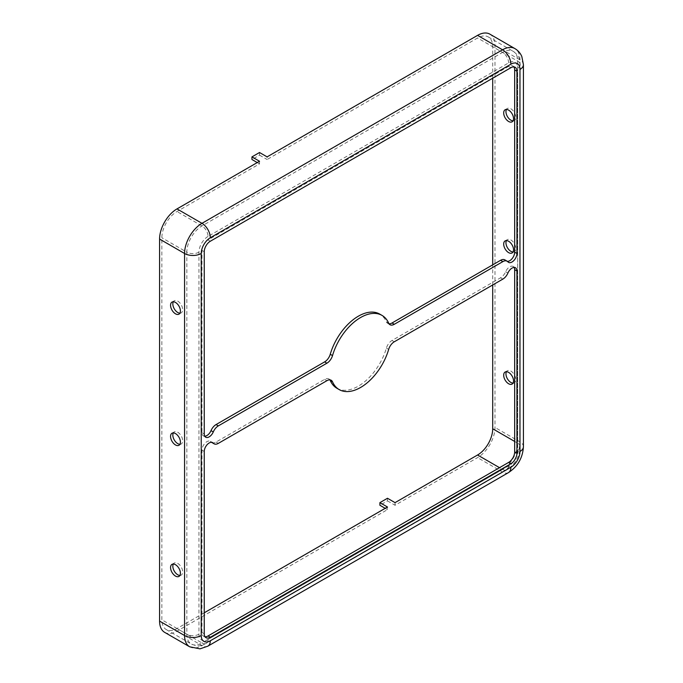 <?xml version="1.0" encoding="UTF-8"?>
<svg xmlns="http://www.w3.org/2000/svg" width="683" height="683" viewBox="0 0 683 683"><rect width="100%" height="100%" fill="white"/><g stroke="black" fill="none" stroke-linecap="round" stroke-linejoin="round"><path stroke-width="0.51" stroke-dasharray="3.42 2.56" d="M336.907 388.268A42.824 24.725 120 0 0 386.399 348.082A8.563 4.943 -60 0 1 392.016 340.476L500.588 277.785A8.563 4.943 120 0 0 505.642 271.74A6.958 4.021 -60 0 1 509.74 266.822A6.958 4.021 -60 0 1 513.223 266.472A6.958 4.021 -60 0 1 514.171 267.463M205.045 636.769A8.563 4.943 -60 0 1 203.756 636.385A8.563 4.943 -60 0 1 201.98 632.458L201.98 450.182A6.958 4.021 -60 0 1 206.906 441.662A6.958 4.021 -60 0 1 210.381 441.32A6.958 4.021 -60 0 1 211.013 441.841A8.563 4.943 120 0 0 211.508 442.302M389.02 323.802A8.563 4.943 -60 0 1 387.731 323.409A8.563 4.943 -60 0 1 386.399 321.855A42.824 24.725 120 0 0 379.739 314.095M179.911 575.436A6.958 4.021 -120 0 0 181.234 575.103A6.958 4.021 -120 0 0 182.677 571.919A6.958 4.021 -120 0 0 179.638 564.918A6.958 4.021 -120 0 0 174.276 563.048A6.958 4.021 -120 0 0 173.328 564.038M179.911 444.3A6.958 4.021 -120 0 0 181.234 443.976A6.958 4.021 -120 0 0 182.677 440.791A6.958 4.021 -120 0 0 179.638 433.782A6.958 4.021 -120 0 0 174.276 431.921A6.958 4.021 -120 0 0 173.328 432.902M513.035 383.103A6.958 4.021 -120 0 0 514.359 382.779A6.958 4.021 -120 0 0 515.802 379.594A6.958 4.021 -120 0 0 512.762 372.594A6.958 4.021 -120 0 0 507.401 370.724A6.958 4.021 -120 0 0 506.453 371.714M513.035 251.976A6.958 4.021 -120 0 0 514.359 251.643A6.958 4.021 -120 0 0 515.802 248.458A6.958 4.021 -120 0 0 512.762 241.458A6.958 4.021 -120 0 0 507.401 239.596A6.958 4.021 -120 0 0 506.453 240.578M513.035 120.84A6.958 4.021 -120 0 0 514.359 120.515A6.958 4.021 -120 0 0 515.802 117.331A6.958 4.021 -120 0 0 512.762 110.322A6.958 4.021 -120 0 0 507.401 108.46A6.958 4.021 -120 0 0 506.453 109.442M179.911 313.164A6.958 4.021 -120 0 0 181.234 312.84A6.958 4.021 -120 0 0 182.677 309.655A6.958 4.021 -120 0 0 179.638 302.646A6.958 4.021 -120 0 0 174.276 300.785A6.958 4.021 -120 0 0 173.328 301.775M395.047 502.637L395.047 505.266L477.562 457.619A24.622 14.215 120 0 0 494.979 427.456L494.979 45.42A24.622 14.215 120 0 0 489.882 34.15M257.252 162.571L259.523 163.877L176.999 211.525A21.412 12.362 120 0 0 161.854 237.752L161.854 619.78A21.412 12.362 120 0 0 166.293 629.589A21.412 12.362 120 0 0 176.999 628.522L204.251 612.788M164.688 632.373A24.622 14.215 120 0 0 176.999 631.152L387.474 509.638L387.474 507.008M259.523 163.877L259.523 161.256M492.708 78.203L492.708 46.734A21.412 12.362 120 0 0 488.277 36.933A21.412 12.362 120 0 0 477.562 37.992L267.096 159.506L267.096 156.885M492.708 284.956L492.708 264.85M259.523 152.514L259.523 155.135L251.95 159.506M259.523 155.135L267.096 159.506M385.203 508.323L387.474 509.638M387.474 498.266L387.474 500.895L379.902 505.266M387.474 500.895L395.047 505.266M211.781 442.482A8.563 4.943 120 0 0 216.059 442.055L324.638 379.372A8.563 4.943 -60 0 1 328.916 378.945A8.563 4.943 -60 0 1 329.898 379.868M507.409 261.367A6.958 4.021 -60 0 1 506.265 261.043A6.958 4.021 -60 0 1 505.642 260.522A8.563 4.943 120 0 0 504.874 259.881M204.755 436.215A6.958 4.021 -60 0 1 203.423 435.891A6.958 4.021 -60 0 1 201.98 432.698L201.98 250.422A8.563 4.943 -60 0 1 208.042 239.938L508.604 66.405A8.563 4.943 -60 0 1 512.89 65.978A8.563 4.943 -60 0 1 513.872 66.9M505.642 271.74L507.913 273.046M201.98 450.182L204.251 451.497M386.399 321.855L388.67 323.17M208.042 236.438A12.849 7.419 120 0 0 198.958 252.172L198.958 634.208A12.849 7.419 120 0 0 208.042 639.45L508.604 465.926A12.849 7.419 120 0 0 517.688 450.191L517.688 68.155A12.849 7.419 120 0 0 508.604 62.904L208.042 236.438A8.563 4.943 -120 0 0 201.98 225.945L176.999 211.525M508.604 62.904A8.563 4.943 -120 0 0 502.551 52.42L201.98 225.945A21.412 12.362 120 0 0 186.843 252.172L161.854 237.752M198.958 252.172A8.563 4.943 180 0 1 186.843 252.172L186.843 634.208A21.412 12.362 120 0 0 191.274 644.009A21.412 12.362 120 0 0 201.98 642.951L176.999 628.522M517.688 68.155A8.563 4.943 0 0 0 520.198 64.654A8.563 4.943 0 0 0 517.688 61.163A21.412 12.362 120 0 0 513.257 51.353A21.412 12.362 120 0 0 502.551 52.42L477.562 37.992M517.688 450.191A8.563 4.943 0 0 0 520.198 446.691A8.563 4.943 0 0 0 517.688 443.19L517.688 61.163L492.708 46.734M508.604 465.926A8.563 4.943 60 0 1 506.837 469.844A8.563 4.943 60 0 1 502.551 469.417A21.412 12.362 120 0 0 517.688 443.19L514.666 441.449M208.042 639.45A8.563 4.943 60 0 1 206.266 643.377A8.563 4.943 60 0 1 201.98 642.951L502.551 469.417L499.521 467.676M198.958 634.208A8.563 4.943 180 0 1 186.843 634.208L161.854 619.78M523.417 64.654A11.782 6.796 0 0 0 519.968 59.848A24.622 14.215 120 0 0 514.862 48.578M523.417 446.691A11.782 6.796 0 0 0 519.968 441.884L519.968 59.848L494.979 45.42M508.442 472.627A11.782 6.796 60 0 1 502.551 472.047A24.622 14.215 120 0 0 519.968 441.884L494.979 427.456M207.871 646.161A11.782 6.796 60 0 1 201.98 645.572L502.551 472.047L477.562 457.619M189.669 646.792A24.622 14.215 120 0 0 201.98 645.572L176.999 631.152M201.98 432.698L204.251 434.012M201.98 250.422L204.251 251.737M208.042 239.938L210.313 241.244M508.604 66.405L510.875 67.719M505.642 260.522L507.913 261.837M201.98 632.458L204.251 633.773M211.013 441.841L211.892 442.345M216.059 442.055L218.329 443.369M324.638 379.372L326.909 380.687M386.399 348.082L388.67 349.397M392.016 340.476L394.287 341.782M500.588 277.785L502.859 279.099M181.234 575.103L178.963 576.418M181.234 443.976L178.963 445.282M514.359 382.779L512.088 384.094M514.359 251.643L512.088 252.958M514.359 120.515L512.088 121.822M181.234 312.84L178.963 314.154M488.277 36.933L513.257 51.353C520.489 56.877 519.524 59.865 520.198 64.654L520.198 446.691C519.575 456.62 515.119 464.338 506.837 469.844L206.266 643.377C201.775 645.179 199.675 647.518 191.274 644.009L166.293 629.589M174.276 300.785L172.005 302.099M507.401 108.46L505.13 109.767M507.401 239.596L505.13 240.903M507.401 370.724L505.13 372.039M174.276 431.921L172.005 433.227M174.276 563.048L172.005 564.363M203.423 435.891L205.694 437.197M512.89 65.978L515.161 67.293M506.265 261.043L508.536 262.357M387.731 323.409L390.002 324.724M203.756 636.385L206.027 637.691M210.381 441.32L212.652 442.627M328.916 378.945L331.187 380.26M513.223 266.472L515.494 267.787"/><path stroke-width="1.02" d="M512.011 268.129A6.958 4.021 120 0 0 507.913 273.046A8.563 4.943 -60 0 1 502.859 279.099L394.287 341.782A8.563 4.943 120 0 0 388.67 349.397A42.824 24.725 -60 0 1 339.178 389.583A42.824 24.725 -60 0 1 332.519 381.814A8.563 4.943 120 0 0 331.187 380.26A8.563 4.943 120 0 0 326.909 380.687L218.329 443.369A8.563 4.943 -60 0 1 214.052 443.796A8.563 4.943 -60 0 1 213.284 443.147A6.958 4.021 120 0 0 212.652 442.627A6.958 4.021 120 0 0 209.177 442.977A6.958 4.021 120 0 0 204.251 451.497L204.251 633.773A8.563 4.943 120 0 0 206.027 637.691A8.563 4.943 120 0 0 210.313 637.265L510.875 463.74A8.563 4.943 120 0 0 516.937 453.247L516.937 270.972A6.958 4.021 120 0 0 515.494 267.787A6.958 4.021 120 0 0 512.011 268.129M382.01 315.401A42.824 24.725 -60 0 1 388.67 323.17A8.563 4.943 120 0 0 390.002 324.724A8.563 4.943 120 0 0 394.287 324.297L502.859 261.615A8.563 4.943 -60 0 1 507.145 261.188A8.563 4.943 -60 0 1 507.913 261.837A6.958 4.021 120 0 0 508.536 262.357A6.958 4.021 120 0 0 513.898 260.488A6.958 4.021 120 0 0 516.937 253.487L516.937 71.211A8.563 4.943 120 0 0 515.161 67.293A8.563 4.943 120 0 0 510.875 67.719L210.313 241.244A8.563 4.943 120 0 0 204.251 251.737L204.251 434.012A6.958 4.021 120 0 0 205.694 437.197A6.958 4.021 120 0 0 213.284 431.938A8.563 4.943 -60 0 1 218.329 425.885L326.909 363.202A8.563 4.943 120 0 0 332.519 355.587A42.824 24.725 -60 0 1 360.598 317.527A42.824 24.725 -60 0 1 382.01 315.401L379.739 314.095A42.824 24.725 120 0 0 358.327 316.212A42.824 24.725 120 0 0 330.248 354.272A8.563 4.943 -60 0 1 324.638 361.888L216.059 424.57A8.563 4.943 120 0 0 211.013 430.623A6.958 4.021 -60 0 1 204.755 436.215M170.562 567.547A6.958 4.021 -120 0 0 173.602 574.557A6.958 4.021 -120 0 0 178.963 576.418A6.958 4.021 -120 0 0 180.406 573.233A6.958 4.021 -120 0 0 177.367 566.224A6.958 4.021 -120 0 0 172.005 564.363A6.958 4.021 -120 0 0 170.562 567.547M173.328 564.038A6.958 4.021 -120 0 0 172.833 566.241A6.958 4.021 -120 0 0 179.911 575.436M170.562 436.42A6.958 4.021 -120 0 0 173.602 443.421A6.958 4.021 -120 0 0 178.963 445.282A6.958 4.021 -120 0 0 180.406 442.097A6.958 4.021 -120 0 0 177.367 435.097A6.958 4.021 -120 0 0 172.005 433.227A6.958 4.021 -120 0 0 170.562 436.42M173.328 432.902A6.958 4.021 -120 0 0 172.833 435.105A6.958 4.021 -120 0 0 179.911 444.3M513.531 380.909A6.958 4.021 60 0 1 512.088 384.094A6.958 4.021 60 0 1 506.726 382.224A6.958 4.021 60 0 1 503.687 375.223A6.958 4.021 60 0 1 505.13 372.039A6.958 4.021 60 0 1 510.491 373.9A6.958 4.021 60 0 1 513.531 380.909M506.453 371.714A6.958 4.021 -120 0 0 505.958 373.908A6.958 4.021 -120 0 0 513.035 383.103M513.531 249.773A6.958 4.021 60 0 1 512.088 252.958A6.958 4.021 60 0 1 506.726 251.096A6.958 4.021 60 0 1 503.687 244.087A6.958 4.021 60 0 1 505.13 240.903A6.958 4.021 60 0 1 510.491 242.772A6.958 4.021 60 0 1 513.531 249.773M506.453 240.578A6.958 4.021 -120 0 0 505.958 242.781A6.958 4.021 -120 0 0 513.035 251.976M513.531 118.637A6.958 4.021 60 0 1 512.088 121.822A6.958 4.021 60 0 1 506.726 119.96A6.958 4.021 60 0 1 503.687 112.96A6.958 4.021 60 0 1 505.13 109.767A6.958 4.021 60 0 1 510.491 111.636A6.958 4.021 60 0 1 513.531 118.637M506.453 109.442A6.958 4.021 -120 0 0 505.958 111.645A6.958 4.021 -120 0 0 513.035 120.84M170.562 305.284A6.958 4.021 -120 0 0 173.602 312.285A6.958 4.021 -120 0 0 178.963 314.154A6.958 4.021 -120 0 0 180.406 310.961A6.958 4.021 -120 0 0 177.367 303.961A6.958 4.021 -120 0 0 172.005 302.099A6.958 4.021 -120 0 0 170.562 305.284M173.328 301.775A6.958 4.021 -120 0 0 172.833 303.969A6.958 4.021 -120 0 0 179.911 313.164M385.203 508.323L379.902 505.266L379.902 502.637L387.474 498.266L395.047 502.637L477.562 454.998A21.412 12.362 120 0 0 492.708 428.77L492.708 284.956M204.251 612.788L387.474 507.008L379.902 502.637M257.252 162.571L251.95 159.506L251.95 156.885L259.523 161.256L176.999 208.904A24.622 14.215 120 0 0 159.583 239.059L159.583 621.095A24.622 14.215 120 0 0 164.688 632.373L189.669 646.792L199.999 648.85L207.871 646.161L508.442 472.627A11.782 6.796 60 0 0 510.875 467.232A12.849 7.419 120 0 0 519.968 451.497L519.968 69.461A12.849 7.419 120 0 0 510.875 64.219L210.313 237.752A12.849 7.419 120 0 0 201.229 253.487L201.229 635.523A12.849 7.419 120 0 0 210.313 640.765L510.875 467.232M510.875 64.219A11.782 6.796 -120 0 0 502.551 49.791A24.622 14.215 120 0 1 514.862 48.578L489.882 34.15A24.622 14.215 120 0 0 477.562 35.371L267.096 156.885L259.523 152.514L251.95 156.885M492.708 264.85L492.708 78.203M514.171 267.463A6.958 4.021 -60 0 1 514.666 269.657L514.666 451.933A8.563 4.943 -60 0 1 508.604 462.425L208.042 635.958A8.563 4.943 -60 0 1 205.045 636.769M329.898 379.868A8.563 4.943 -60 0 1 330.248 380.499A42.824 24.725 120 0 0 336.907 388.268L339.178 389.583M211.508 442.302A8.563 4.943 120 0 0 211.781 442.482L214.052 443.796M507.145 261.188L504.874 259.881A8.563 4.943 120 0 0 500.588 260.3L392.016 322.991A8.563 4.943 -60 0 1 389.02 323.802M513.872 66.9A8.563 4.943 -60 0 1 514.666 69.905L514.666 252.172A6.958 4.021 -60 0 1 507.409 261.367M514.666 441.449L492.708 428.77M499.521 467.676L477.562 454.998M210.313 237.752A11.782 6.796 -120 0 0 201.98 223.324A24.622 14.215 120 0 0 184.572 253.487L159.583 239.059M477.562 35.371L502.551 49.791L201.98 223.324L176.999 208.904M201.229 253.487A11.782 6.796 180 0 1 184.572 253.487L184.572 635.523A24.622 14.215 120 0 0 189.669 646.792M519.968 69.461A11.782 6.796 0 0 0 523.417 64.654L521.812 56.493C520.335 53.086 518.021 50.448 514.862 48.578M519.968 451.497A11.782 6.796 0 0 0 523.417 446.691L523.417 64.654M210.313 640.765A11.782 6.796 60 0 1 207.871 646.161M201.229 635.523A11.782 6.796 180 0 1 184.572 635.523L159.583 621.095M330.248 354.272L332.519 355.587M324.638 361.888L326.909 363.202M216.059 424.57L218.329 425.885M211.013 430.623L213.284 431.938M514.666 69.905L516.937 71.211M514.666 252.172L516.937 253.487M500.588 260.3L502.859 261.615M392.016 322.991L394.287 324.297M208.042 635.958L210.313 637.265M211.892 442.345L213.284 443.147M330.248 380.499L332.519 381.814M514.666 269.657L516.937 270.972M514.666 451.933L516.937 453.247M508.604 462.425L510.875 463.74M523.417 446.691C522.751 457.841 517.765 466.48 508.442 472.627"/></g></svg>

